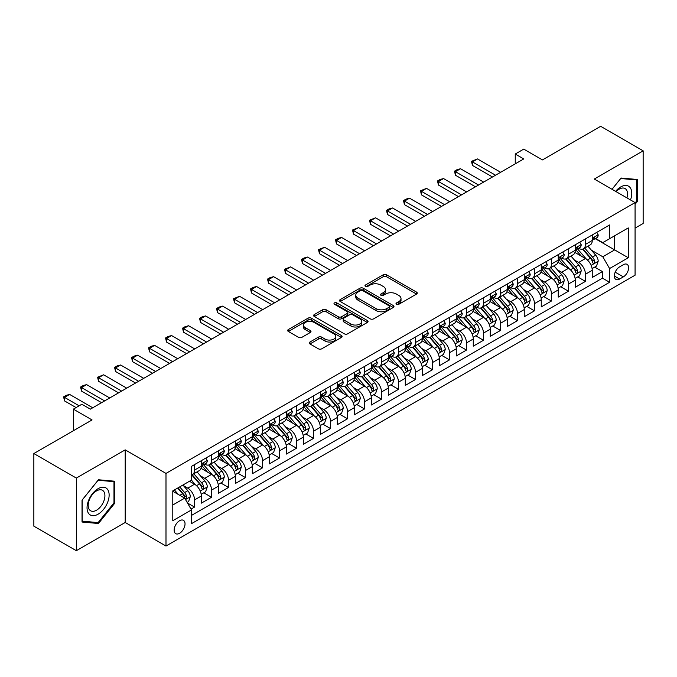<?xml version="1.0" encoding="UTF-8"?>
<svg xmlns="http://www.w3.org/2000/svg" width="677" height="677" viewBox="0 0 677 677"><rect width="100%" height="100%" fill="white"/><g stroke="black" fill="none" stroke-linecap="round" stroke-linejoin="round"><path stroke-width="1.02" d="M396.502 304.286A1.65 0.956 0 0 0 398.838 304.286L416.567 294.046A2.361 1.362 0 0 0 417.252 293.082A2.361 1.362 0 0 0 416.567 292.125L386.533 274.786A2.361 1.362 0 0 0 383.199 274.786L365.47 285.017A1.65 0.956 0 0 0 364.988 285.694A1.65 0.956 0 0 0 365.47 286.371A1.65 0.956 0 0 0 367.806 286.371L370.107 285.042A7.549 4.358 0 0 1 380.779 285.042L383.284 286.489A7.549 4.358 0 0 1 385.492 289.57A7.549 4.358 0 0 1 383.284 292.65L380.99 293.979A1.65 0.956 0 0 0 380.508 294.647A1.65 0.956 0 0 0 380.99 295.324A1.65 0.956 0 0 0 383.326 295.324L385.619 294.004A7.549 4.358 0 0 1 396.299 294.004L398.795 295.443A7.549 4.358 0 0 1 401.012 298.532A7.549 4.358 0 0 1 398.795 301.612L396.502 302.932A1.65 0.956 0 0 0 396.02 303.609A1.65 0.956 0 0 0 396.502 304.286L396.502 302.932M179.591 533.281A7.692 4.443 120 0 0 184.618 526.503A7.692 4.443 120 0 0 183.433 520.334A7.692 4.443 120 0 0 179.591 520.715A7.692 4.443 120 0 0 174.564 527.493A7.692 4.443 120 0 0 175.741 533.662A7.692 4.443 120 0 0 179.591 533.281M309.964 342.012A2.361 1.362 0 0 0 309.271 342.977A2.361 1.362 0 0 0 309.964 343.941L318.385 348.807A2.361 1.362 0 0 0 321.727 348.807L341.411 337.442A2.361 1.362 0 0 0 342.097 336.477A2.361 1.362 0 0 0 341.411 335.513L311.378 318.173A2.361 1.362 0 0 0 308.043 318.173L288.36 329.538A2.361 1.362 0 0 0 287.666 330.503A2.361 1.362 0 0 0 288.36 331.468L298.532 337.341A2.361 1.362 0 0 0 301.874 337.341L310.294 332.483A2.361 1.362 0 0 0 310.988 331.518A2.361 1.362 0 0 0 310.294 330.554L305.251 327.643A6.313 3.647 0 0 1 303.398 325.062A6.313 3.647 0 0 1 307.299 321.693A6.313 3.647 0 0 1 314.179 322.489L333.947 333.896A6.313 3.647 0 0 1 335.792 336.477A6.313 3.647 0 0 1 331.899 339.846A6.313 3.647 0 0 1 325.019 339.05L321.727 337.154A2.361 1.362 0 0 0 318.385 337.154L309.964 342.012L309.964 343.941L318.385 339.109L318.385 337.154M635.077 228.107L643.15 223.452L643.15 150.836L600.66 126.303L542.446 159.916L523.753 149.118L515.256 154.026L523.753 158.934L90.363 409.145L81.866 404.245L73.361 409.145L73.361 430.733M76.34 478.08L76.34 550.697L125.203 522.483L125.203 449.866L76.34 478.08L33.85 453.548L92.064 419.943L73.361 409.145M125.203 449.866L165.992 473.418L635.077 202.601L635.077 275.209L165.992 546.034L165.992 473.418M643.15 150.836L594.288 179.05L635.077 202.601M370.268 318.85A2.361 1.362 0 0 0 373.611 318.85L393.295 307.485A2.361 1.362 0 0 0 393.98 306.52A2.361 1.362 0 0 0 393.295 305.555L363.261 288.224A2.361 1.362 0 0 0 359.927 288.224L340.243 299.589A2.361 1.362 0 0 0 339.549 300.554A2.361 1.362 0 0 0 340.243 301.51L370.268 318.85M335.149 304.642A1.65 0.956 0 0 1 336.824 304.87L336.824 302.907L367.349 320.534A2.361 1.362 0 0 1 368.043 321.499A2.361 1.362 0 0 1 367.349 322.464L347.665 333.829A2.361 1.362 0 0 1 344.331 333.829L314.297 316.489L314.297 314.568A2.361 1.362 0 0 0 313.612 315.524A2.361 1.362 0 0 0 314.297 316.489M314.297 314.568L322.726 309.702A2.361 1.362 0 0 1 326.06 309.702L338.238 316.734A2.361 1.362 0 0 0 341.58 316.734L347.166 313.502A2.361 1.362 0 0 0 347.86 312.546A2.361 1.362 0 0 0 347.166 311.581L334.489 304.261A1.65 0.956 0 0 1 334.006 303.584A1.65 0.956 0 0 1 335.022 302.704A1.65 0.956 0 0 1 336.824 302.907M76.34 550.697L33.85 526.164L33.85 453.548M191.016 509.112L194.544 507.081L187.495 503.003M183.484 485.68L187.749 488.142A9.613 5.551 60 0 1 194.544 499.914L201.34 495.987L201.34 503.155L211.537 497.265L203.811 492.797M200.477 475.863L204.742 478.326A9.613 5.551 60 0 1 211.537 490.106L218.341 486.179L218.341 493.338L228.538 487.457L220.804 482.989M217.469 466.055L221.743 468.518A9.613 5.551 60 0 1 228.538 480.289L235.334 476.363L235.334 483.53L245.531 477.64L237.796 473.172M234.47 456.239L238.736 458.701A9.613 5.551 60 0 1 245.531 470.481L252.335 466.555L252.335 473.714L262.532 467.832L254.797 463.364M251.463 446.422L255.728 448.893A9.613 5.551 60 0 1 262.532 460.665L269.328 456.738L269.328 463.906L279.525 458.016L271.79 453.548M268.456 436.614L272.729 439.077A9.613 5.551 60 0 1 279.525 450.857L286.32 446.93L286.32 454.089L296.518 448.199L288.791 443.74M285.457 426.798L289.722 429.269A9.613 5.551 60 0 1 296.518 441.04L303.321 437.114L303.321 444.281L313.519 438.391L305.784 433.923M302.45 416.99L306.715 419.452A9.613 5.551 60 0 1 313.519 431.224L320.314 427.305L320.314 434.465L330.511 428.575L322.777 424.115M319.442 407.173L323.716 409.644A9.613 5.551 60 0 1 330.511 421.416L337.307 417.489L337.307 424.657L347.504 418.767L339.778 414.299M336.444 397.365L340.709 399.828A9.613 5.551 60 0 1 347.504 411.599L354.308 407.681L354.308 414.84L364.505 408.95L356.771 404.491M353.436 387.549L357.701 390.011A9.613 5.551 60 0 1 364.505 401.791L371.301 397.864L371.301 405.032L381.498 399.142L373.763 394.674M370.437 377.741L374.703 380.203A9.613 5.551 60 0 1 381.498 391.975L388.302 388.056L388.302 395.216L398.499 389.326L390.764 384.866M387.43 367.924L391.695 370.387A9.613 5.551 60 0 1 398.499 382.166L405.295 378.24L405.295 385.408L415.492 379.518L407.757 375.05M404.423 358.116L408.696 360.579A9.613 5.551 60 0 1 415.492 372.35L422.287 368.432L422.287 375.591L432.485 369.701L424.75 365.241M421.424 348.3L425.689 350.762A9.613 5.551 60 0 1 432.485 362.542L439.288 358.615L439.288 365.783L449.486 359.893L441.751 355.425M438.417 338.492L442.682 340.954A9.613 5.551 60 0 1 449.486 352.725L456.281 348.807L456.281 355.967L466.478 350.077L458.744 345.617M455.409 328.675L459.683 331.138A9.613 5.551 60 0 1 466.478 342.917L473.274 338.991L473.274 346.15L483.471 340.269L475.745 335.8M472.411 318.867L476.676 321.33A9.613 5.551 60 0 1 483.471 333.101L490.275 329.174L490.275 336.342L500.472 330.452L492.738 325.992M489.403 309.05L493.668 311.513A9.613 5.551 60 0 1 500.472 323.293L507.268 319.366L507.268 326.526L517.465 320.644L509.73 316.176M506.404 299.242L510.67 301.705A9.613 5.551 60 0 1 517.465 313.476L524.26 309.55L524.26 316.718L534.458 310.828L526.731 306.368M523.397 289.426L527.662 291.889A9.613 5.551 60 0 1 534.458 303.668L541.261 299.742L541.261 306.901L551.459 301.02L543.724 296.551M540.39 279.618L544.663 282.081A9.613 5.551 60 0 1 551.459 293.852L558.254 289.925L558.254 297.093L568.452 291.203L560.717 286.743M557.391 269.801L561.656 272.264A9.613 5.551 60 0 1 568.452 284.044L575.255 280.117L575.255 287.276L585.453 281.395L585.453 274.227A9.613 5.551 -120 0 0 578.649 262.456L574.384 259.993M577.718 276.927L585.453 281.395M201.34 495.987A9.613 5.551 -120 0 0 194.544 484.216L189.45 481.271M218.341 486.179A9.613 5.551 -120 0 0 211.537 474.399L201.027 468.332M235.334 476.363A9.613 5.551 -120 0 0 228.538 464.591L218.028 458.524M252.335 466.555A9.613 5.551 -120 0 0 245.531 454.775L235.021 448.707M269.328 456.738A9.613 5.551 -120 0 0 262.532 444.967L252.022 438.899M286.32 446.93A9.613 5.551 -120 0 0 279.525 435.15L269.014 429.083M303.321 437.114A9.613 5.551 -120 0 0 296.518 425.342L286.007 419.275M320.314 427.305A9.613 5.551 -120 0 0 313.519 415.526L303.008 409.458M337.307 417.489A9.613 5.551 -120 0 0 330.511 405.718L320.001 399.65M354.308 407.681A9.613 5.551 -120 0 0 347.504 395.901L336.994 389.834M371.301 397.864A9.613 5.551 -120 0 0 364.505 386.093L353.995 380.025M388.302 388.056A9.613 5.551 -120 0 0 381.498 376.277L370.988 370.209M405.295 378.24A9.613 5.551 -120 0 0 398.499 366.469L387.989 360.401M422.287 368.432A9.613 5.551 -120 0 0 415.492 356.652L404.981 350.584M439.288 358.615A9.613 5.551 -120 0 0 432.485 346.844L421.974 340.776M456.281 348.807A9.613 5.551 -120 0 0 449.486 337.028L438.975 330.96M473.274 338.991A9.613 5.551 -120 0 0 466.478 327.219L455.968 321.143M490.275 329.174A9.613 5.551 -120 0 0 483.471 317.403L472.961 311.335M507.268 319.366A9.613 5.551 -120 0 0 500.472 307.595L489.962 301.519M524.26 309.55A9.613 5.551 -120 0 0 517.465 297.778L506.955 291.711M541.261 299.742A9.613 5.551 -120 0 0 534.458 287.962L523.947 281.894M558.254 289.925A9.613 5.551 -120 0 0 551.459 278.154L540.948 272.086M575.255 280.117A9.613 5.551 -120 0 0 568.452 268.337L557.941 262.27M623.348 264.707L619.607 266.873A7.447 4.299 120 0 0 614.741 273.432A7.447 4.299 120 0 0 615.884 279.406A7.447 4.299 120 0 0 619.607 279.034L623.348 276.876A7.447 4.299 120 0 0 628.214 270.309A7.447 4.299 120 0 0 627.071 264.343A7.447 4.299 120 0 0 623.348 264.707M172.787 505.017L184.686 498.145L191.489 509.925L191.489 523.659L609.579 282.275L609.579 268.541L602.784 256.761L591.376 250.177M191.489 509.925L172.787 520.715L172.787 490.884L191.489 480.095L191.489 466.36L609.579 224.967L609.579 238.71L628.281 227.912L628.281 257.742L609.579 268.541M204.657 464.143L204.742 464.194A9.613 5.551 60 0 0 209.548 464.676L216.352 460.749A9.613 5.551 -120 0 0 218.341 456.349L218.341 450.848M221.65 454.335L221.743 454.385A9.613 5.551 60 0 0 226.55 454.859L233.345 450.933A9.613 5.551 -120 0 0 235.334 446.532L235.334 441.04M238.642 444.518L238.736 444.569A9.613 5.551 60 0 0 243.542 445.051L250.338 441.125A9.613 5.551 -120 0 0 252.335 436.724L252.335 431.224M255.644 434.71L255.728 434.761A9.613 5.551 60 0 0 260.535 435.235L267.339 431.308A9.613 5.551 -120 0 0 269.328 426.908L269.328 421.416M272.636 424.894L272.729 424.944A9.613 5.551 60 0 0 277.536 425.427L284.332 421.5A9.613 5.551 -120 0 0 286.32 417.1L286.32 411.599M289.629 415.086L289.722 415.136A9.613 5.551 60 0 0 294.529 415.61L301.324 411.684A9.613 5.551 -120 0 0 303.321 407.283L303.321 401.791M306.63 405.269L306.715 405.32A9.613 5.551 60 0 0 311.522 405.802L318.325 401.876A9.613 5.551 -120 0 0 320.314 397.475L320.314 391.975M323.623 395.461L323.716 395.512A9.613 5.551 60 0 0 328.523 395.986L335.318 392.059A9.613 5.551 -120 0 0 337.307 387.659L337.307 382.166M340.624 385.645L340.709 385.695A9.613 5.551 60 0 0 345.515 386.178L352.311 382.251A9.613 5.551 -120 0 0 354.308 377.851L354.308 372.35M357.617 375.837L357.701 375.887A9.613 5.551 60 0 0 362.517 376.361L369.312 372.435A9.613 5.551 -120 0 0 371.301 368.034L371.301 362.542M374.609 366.02L374.703 366.071A9.613 5.551 60 0 0 379.509 366.553L386.305 362.627A9.613 5.551 -120 0 0 388.302 358.226L388.302 352.725M391.611 356.212L391.695 356.263A9.613 5.551 60 0 0 396.502 356.737L403.306 352.81A9.613 5.551 -120 0 0 405.295 348.41L405.295 342.917M408.603 346.396L408.696 346.446A9.613 5.551 60 0 0 413.503 346.92L420.299 343.002A9.613 5.551 -120 0 0 422.287 338.602L422.287 333.101M425.596 336.587L425.689 336.638A9.613 5.551 60 0 0 430.496 337.112L437.291 333.186A9.613 5.551 -120 0 0 439.288 328.785L439.288 323.293M442.597 326.771L442.682 326.822A9.613 5.551 60 0 0 447.489 327.296L454.292 323.378A9.613 5.551 -120 0 0 456.281 318.977L456.281 313.476M459.59 316.963L459.683 317.014A9.613 5.551 60 0 0 464.49 317.488L471.285 313.561A9.613 5.551 -120 0 0 473.274 309.161L473.274 303.668M476.591 307.146L476.676 307.197A9.613 5.551 60 0 0 481.482 307.671L488.278 303.753A9.613 5.551 -120 0 0 490.275 299.344L490.275 293.852M493.584 297.338L493.668 297.389A9.613 5.551 60 0 0 498.475 297.863L505.279 293.936A9.613 5.551 -120 0 0 507.268 289.536L507.268 284.044M510.576 287.522L510.67 287.573A9.613 5.551 60 0 0 515.476 288.047L522.272 284.128A9.613 5.551 -120 0 0 524.26 279.719L524.26 274.227M527.578 277.705L527.662 277.765A9.613 5.551 60 0 0 532.469 278.239L539.273 274.312A9.613 5.551 -120 0 0 541.261 269.911L541.261 264.419M544.57 267.897L544.663 267.948A9.613 5.551 60 0 0 549.47 268.422L556.266 264.495A9.613 5.551 -120 0 0 558.254 260.095L558.254 254.603M561.563 258.081L561.656 258.14A9.613 5.551 60 0 0 566.463 258.614L573.258 254.687A9.613 5.551 -120 0 0 575.255 250.287L575.255 244.795M191.489 515.417L602.445 278.154L602.445 271.579L592.248 277.468L592.248 270.301A9.613 5.551 -120 0 0 585.453 258.529L574.942 252.462M578.564 248.273L578.649 248.324A9.613 5.551 -120 0 0 583.456 248.797A9.613 5.551 -120 0 0 585.453 244.397L585.453 238.905M583.456 248.797L590.259 244.871A9.613 5.551 -120 0 0 592.248 240.47L592.248 234.978M194.544 464.591L194.544 470.083A9.613 5.551 60 0 1 192.556 474.484A9.613 5.551 60 0 1 191.489 474.873M192.556 474.484L199.351 470.557A9.613 5.551 -120 0 0 201.34 466.157L201.34 460.665M211.537 454.775L211.537 460.275A9.613 5.551 60 0 1 209.548 464.676M228.538 444.967L228.538 450.459A9.613 5.551 60 0 1 226.55 454.859M245.531 435.15L245.531 440.651A9.613 5.551 60 0 1 243.542 445.051M262.532 425.342L262.532 430.834A9.613 5.551 60 0 1 260.535 435.235M279.525 415.526L279.525 421.026A9.613 5.551 60 0 1 277.536 425.427M296.518 405.718L296.518 411.21A9.613 5.551 60 0 1 294.529 415.61M313.519 395.901L313.519 401.402A9.613 5.551 60 0 1 311.522 405.802M330.511 386.093L330.511 391.585A9.613 5.551 60 0 1 328.523 395.986M347.504 376.277L347.504 381.769A9.613 5.551 60 0 1 345.515 386.178M364.505 366.469L364.505 371.961A9.613 5.551 60 0 1 362.517 376.361M381.498 356.652L381.498 362.144A9.613 5.551 60 0 1 379.509 366.553M398.499 346.844L398.499 352.336A9.613 5.551 60 0 1 396.502 356.737M415.492 337.028L415.492 342.52A9.613 5.551 60 0 1 413.503 346.92M432.485 327.219L432.485 332.712A9.613 5.551 60 0 1 430.496 337.112M449.486 317.403L449.486 322.895A9.613 5.551 60 0 1 447.489 327.296M466.478 307.586L466.478 313.087A9.613 5.551 60 0 1 464.49 317.488M483.471 297.778L483.471 303.271A9.613 5.551 60 0 1 481.482 307.671M500.472 287.962L500.472 293.463A9.613 5.551 60 0 1 498.475 297.863M517.465 278.154L517.465 283.646A9.613 5.551 60 0 1 515.476 288.047M534.458 268.337L534.458 273.838A9.613 5.551 60 0 1 532.469 278.239M551.459 258.529L551.459 264.022A9.613 5.551 60 0 1 549.47 268.422M568.452 248.713L568.452 254.213A9.613 5.551 60 0 1 566.463 258.614M568.452 284.044L568.452 291.203M551.459 293.852L551.459 301.02M534.458 303.668L534.458 310.828M517.465 313.476L517.465 320.644M500.472 323.293L500.472 330.452M483.471 333.101L483.471 340.269M466.478 342.917L466.478 350.077M449.486 352.725L449.486 359.893M432.485 362.542L432.485 369.701M415.492 372.35L415.492 379.518M398.499 382.166L398.499 389.326M381.498 391.975L381.498 399.142M364.505 401.791L364.505 408.95M347.504 411.599L347.504 418.767M330.511 421.416L330.511 428.575M313.519 431.224L313.519 438.391M296.518 441.04L296.518 448.199M279.525 450.857L279.525 458.016M262.532 460.665L262.532 467.832M245.531 470.481L245.531 477.64M228.538 480.289L228.538 487.457M211.537 490.106L211.537 497.265M194.544 499.914L194.544 507.081M184.686 498.145L172.787 491.282M602.784 256.761L614.682 249.898L614.682 235.765L628.281 227.912M595.218 238.659L628.281 257.742M595.557 238.456L602.784 242.628L609.579 238.71M125.203 522.483L165.992 546.034M515.256 154.026L515.256 163.834M594.711 267.119L602.445 271.579M602.445 278.154L609.579 282.275M635.077 204.327L637.455 201.365L637.455 179.498L621.054 178.034L612.016 189.281M82.035 522.035L98.436 523.499L114.836 503.096L114.836 481.229L98.436 479.765L82.035 500.168L82.035 522.035M636.608 200.874L637.455 201.365M113.981 502.605L114.836 503.096M96.701 522.5L98.436 523.499M397.162 304.515L398.795 303.575A7.549 4.358 0 0 0 401.012 300.486L401.012 298.532M385.492 289.57L385.492 291.533A7.549 4.358 0 0 1 383.284 294.613L381.65 295.561M416.533 294.063L386.533 276.749A2.361 1.362 0 0 0 383.199 276.749L366.13 286.599M393.261 307.502L363.261 290.188A2.361 1.362 0 0 0 359.927 290.188L340.277 301.527M389.123 307.197A1.65 0.956 0 0 0 389.605 306.52A1.65 0.956 0 0 0 389.123 305.852L362.762 290.628A1.65 0.956 0 0 0 360.426 290.628L358.006 292.024A7.549 4.358 0 0 0 355.797 295.104A7.549 4.358 0 0 0 358.006 298.193L376.023 308.594A7.549 4.358 0 0 0 386.702 308.594L389.123 307.197L389.123 309.161A1.65 0.956 0 0 0 389.605 308.484L389.605 306.52M355.797 295.104L355.797 297.068A7.549 4.358 0 0 0 358.006 300.156L358.006 298.193M389.123 309.161L386.702 310.557A7.549 4.358 0 0 1 376.023 310.557L358.006 300.156M314.331 316.506L322.726 311.665L322.726 309.702M347.86 312.546L347.86 314.5A2.361 1.362 0 0 1 347.166 315.465L341.58 318.698A2.361 1.362 0 0 1 338.238 318.698L326.06 311.665A2.361 1.362 0 0 0 322.726 311.665M336.824 304.87L367.323 322.48M350.881 324.029A6.313 3.647 0 0 0 357.752 324.816A6.313 3.647 0 0 0 361.653 321.448A6.313 3.647 0 0 0 359.8 318.875L352.835 314.856A2.361 1.362 0 0 0 349.501 314.856L343.916 318.08A2.361 1.362 0 0 0 343.222 319.045A2.361 1.362 0 0 0 343.916 320.009L350.881 324.029L350.881 325.992A6.313 3.647 0 0 0 357.752 326.779A6.313 3.647 0 0 0 361.653 323.411L361.653 321.448M343.222 319.045L343.222 321.008A2.361 1.362 0 0 0 343.916 321.973L343.916 320.009M350.881 325.992L343.916 321.973M335.792 336.477L335.792 338.441A6.313 3.647 0 0 1 331.899 341.809A6.313 3.647 0 0 1 325.019 341.013L321.727 339.109A2.361 1.362 0 0 0 318.385 339.109M303.398 325.062L303.398 327.025A6.313 3.647 0 0 0 305.251 329.597L305.251 327.643M310.294 330.554L310.294 332.483L305.251 329.597M341.377 337.459L311.378 320.136A2.361 1.362 0 0 0 308.043 320.136L288.394 331.485M592.104 268.617L596.496 266.086L598.197 261.178A6.372 3.681 -120 0 0 595.718 255.195L587.949 246.208M586.392 259.147L577.515 248.874M581.34 256.16L576.195 250.194A15.266 8.809 -120 0 0 575.721 249.661M582.592 249.144L590.446 258.242A6.372 3.681 60 0 1 592.713 262.625L593.179 263.378L594.042 263.26L594.753 261.449A6.372 3.681 -120 0 0 592.485 257.065L584.716 248.07M583.058 249.001L591.495 258.766A3.241 1.87 60 0 1 592.307 260.036L594.753 261.449M596.75 232.38L598.197 234.877A6.372 3.681 60 0 1 596.877 237.695L593.644 239.565A6.372 3.681 -120 0 0 594.753 238.092L594.626 237.534M592.46 239.861L592.485 239.861A6.372 3.681 -120 0 0 593.644 239.565M593.932 237.619L594.753 238.092C594.355 237.136 593.678 237.525 592.713 239.269A6.372 3.681 60 0 1 592.248 240.183M495.539 175.225L472.428 161.879L472.428 165.408L471.488 161.338L477.522 158.934L500.642 172.28M492.484 176.985L472.428 165.408M477.522 158.934L472.428 161.879L471.488 161.338M630.507 199.96A15.622 9.021 120 0 0 620.716 186.945A15.622 9.021 120 0 0 615.596 191.354M626.936 197.896A11.831 6.829 120 0 0 625.083 188.561A11.831 6.829 120 0 0 619.167 189.154A11.831 6.829 120 0 0 616.07 191.625M612.042 189.298L620.716 178.516L636.608 179.938L636.608 201.12L635.077 203.024M635.551 179.329L636.608 179.938M107.66 502.292A15.622 9.021 120 0 0 103.615 487.203A15.622 9.021 120 0 0 88.526 500.582A15.622 9.021 120 0 0 92.571 515.671A15.622 9.021 120 0 0 107.66 502.292M103.793 501.192A11.831 6.829 120 0 0 102.455 490.3A11.831 6.829 120 0 0 89.305 499.897A11.831 6.829 120 0 0 90.633 510.788A11.831 6.829 120 0 0 103.793 501.192M82.205 521.205L82.205 500.015L98.097 480.247L113.981 481.669L113.981 502.859L98.097 522.627L82.035 521.104M112.932 481.059L113.981 481.669M575.111 278.433L579.504 275.894L581.196 270.986A6.372 3.681 -120 0 0 578.717 265.012L570.956 256.016M569.399 268.964L560.522 258.69M564.347 265.968L559.194 260.01A15.266 8.809 -120 0 0 558.72 259.477M565.6 258.961L573.453 268.05A6.372 3.681 60 0 1 575.721 272.442L576.186 273.195L577.049 273.076L577.76 271.265A6.372 3.681 -120 0 0 575.492 266.873L567.724 257.886M566.057 258.809L574.494 268.583A3.241 1.87 60 0 1 575.315 269.852L577.76 271.265M558.11 288.241L562.502 285.711L564.203 280.803A6.372 3.681 -120 0 0 561.724 274.82L553.955 265.833M552.398 278.772L543.529 268.498M547.354 275.784L542.201 269.818A15.266 8.809 -120 0 0 541.727 269.285M548.598 268.769L556.452 277.866A6.372 3.681 60 0 1 558.728 282.25L559.185 283.003L560.048 282.884L560.768 281.073A6.372 3.681 -120 0 0 558.491 276.69L550.731 267.694M549.064 268.625L557.501 278.391A3.241 1.87 60 0 1 558.322 279.66L560.768 281.073M541.118 298.058L545.51 295.519L547.211 290.619A6.372 3.681 -120 0 0 544.731 284.636L536.963 275.641M535.405 288.588L526.528 278.315M530.353 285.592L525.208 279.635A15.266 8.809 -120 0 0 524.734 279.102M531.606 278.585L539.459 287.674A6.372 3.681 60 0 1 541.727 292.066L542.192 292.819L543.056 292.701L543.766 290.89A6.372 3.681 -120 0 0 541.498 286.498L533.73 277.511M532.063 278.433L540.508 288.207A3.241 1.87 60 0 1 541.321 289.477L543.766 290.89M524.125 307.866L528.517 305.335L530.209 300.427A6.372 3.681 -120 0 0 527.73 294.444L519.97 285.457M518.413 298.396L509.536 288.123M513.361 295.409L508.207 289.443A15.266 8.809 -120 0 0 507.733 288.91M514.605 288.394L522.466 297.491A6.372 3.681 60 0 1 524.734 301.874L525.2 302.627L526.054 302.509L526.774 300.698A6.372 3.681 -120 0 0 524.506 296.314L516.737 287.319M515.07 288.25L523.507 298.015A3.241 1.87 60 0 1 524.328 299.285L526.774 300.698M579.757 242.188L581.196 244.693A6.372 3.681 60 0 1 579.884 247.511L576.652 249.373A6.372 3.681 -120 0 0 577.76 247.909L577.625 247.342M575.467 249.669L575.492 249.669A6.372 3.681 -120 0 0 576.652 249.373M576.939 247.435L577.76 247.909C577.363 246.944 576.677 247.342 575.721 249.085A6.372 3.681 60 0 1 575.255 249.991M478.546 185.033L455.435 171.687L455.435 175.225L454.495 171.146L457.043 169.673L460.529 168.742L483.64 182.088M475.482 186.801L455.435 175.225M460.529 168.742L455.435 171.687L454.495 171.146M562.756 252.005L564.203 254.501A6.372 3.681 60 0 1 562.883 257.319L559.659 259.189A6.372 3.681 -120 0 0 560.768 257.717L560.632 257.158M558.466 259.486L558.491 259.486A6.372 3.681 -120 0 0 559.659 259.189M559.947 257.243L560.768 257.717C560.361 256.761 559.684 257.15 558.728 258.902A6.372 3.681 60 0 1 558.254 259.807M461.553 194.849L438.434 181.504L438.434 185.033L437.503 180.962L440.05 179.49L443.537 178.559L466.648 191.904M458.49 196.609L438.434 185.033M443.537 178.559L438.434 181.504L437.503 180.962M545.764 261.813L547.211 264.318A6.372 3.681 60 0 1 545.89 267.136L542.658 268.997A6.372 3.681 -120 0 0 543.766 267.533L543.631 266.966M541.473 269.302L541.498 269.302A6.372 3.681 -120 0 0 542.658 268.997M542.946 267.06L543.766 267.533C543.369 266.577 542.692 266.966 541.727 268.71A6.372 3.681 60 0 1 541.261 269.615M444.552 204.657L421.441 191.312L421.441 194.849L420.502 190.77L426.535 188.367L449.655 201.712M441.497 206.426L421.441 194.849M426.535 188.367L421.441 191.312L420.502 190.77M528.771 271.629L530.209 274.126A6.372 3.681 60 0 1 528.898 276.944L525.665 278.814A6.372 3.681 -120 0 0 526.774 277.342L526.638 276.783M524.48 279.11L524.506 279.11A6.372 3.681 -120 0 0 525.665 278.814M525.953 276.868L526.774 277.342C526.376 276.385 525.691 276.775 524.734 278.526A6.372 3.681 60 0 1 524.26 279.432M427.559 214.474L404.44 201.128L404.44 204.657L403.509 200.587L406.056 199.114L409.543 198.183L432.654 211.529M424.496 216.234L404.44 204.657M409.543 198.183L404.44 201.128L403.509 200.587M507.124 317.682L511.516 315.143L513.217 310.244A6.372 3.681 -120 0 0 510.737 304.261L502.969 295.265M501.412 308.213L492.543 297.939M496.368 305.217L491.214 299.259A15.266 8.809 -120 0 0 490.74 298.726M497.612 298.21L505.465 307.299A6.372 3.681 60 0 1 507.742 311.691L508.199 312.444L509.062 312.325L509.781 310.515A6.372 3.681 -120 0 0 507.505 306.122L499.744 297.135M498.077 298.058L506.514 307.832A3.241 1.87 60 0 1 507.335 309.101L509.781 310.515M511.77 281.437L513.217 283.942A6.372 3.681 60 0 1 511.897 286.76L508.672 288.622A6.372 3.681 -120 0 0 509.781 287.158L509.646 286.591M507.479 288.927L507.505 288.927A6.372 3.681 -120 0 0 508.672 288.622M508.952 286.684L509.781 287.158C509.375 286.202 508.698 286.591 507.742 288.334A6.372 3.681 60 0 1 507.268 289.24M410.558 224.282L387.447 210.936L387.447 214.474L386.516 210.395L389.063 208.922L392.55 207.991L415.661 221.337M407.503 226.05L387.447 214.474M392.55 207.991L387.447 210.936L386.516 210.395M490.131 327.499L494.523 324.96L496.224 320.052A6.372 3.681 -120 0 0 493.736 314.069L485.976 305.082M484.419 318.021L475.542 307.747M479.367 315.033L474.213 309.067A15.266 8.809 -120 0 0 473.748 308.534M480.619 308.018L488.472 317.115A6.372 3.681 60 0 1 490.74 321.499L491.206 322.26L492.069 322.134L492.78 320.323A6.372 3.681 -120 0 0 490.512 315.939L482.743 306.943M481.076 307.874L489.522 317.64A3.241 1.87 60 0 1 490.334 318.909L492.78 320.323M494.777 291.254L496.224 293.759A6.372 3.681 60 0 1 494.904 296.577L491.671 298.439A6.372 3.681 -120 0 0 492.78 296.966L492.644 296.408M490.486 298.735L490.512 298.735A6.372 3.681 -120 0 0 491.671 298.439M491.959 296.492L492.78 296.966C492.382 296.01 491.705 296.399 490.74 298.151A6.372 3.681 60 0 1 490.275 299.056M393.565 234.098L370.454 220.753L370.454 224.282L369.515 220.211L375.549 217.808L398.668 231.153M390.511 235.858L370.454 224.282M375.549 217.808L370.454 220.753L369.515 220.211M473.13 337.307L477.522 334.768L479.223 329.868A6.372 3.681 -120 0 0 476.743 323.885L468.975 314.89M467.426 327.837L458.549 317.564M462.374 324.842L457.22 318.884A15.266 8.809 -120 0 0 456.747 318.351M463.618 317.835L471.48 326.923A6.372 3.681 60 0 1 473.748 331.315L474.213 332.068L475.068 331.95L475.787 330.139A6.372 3.681 -120 0 0 473.519 325.747L465.751 316.76M464.083 317.682L472.521 327.456A3.241 1.87 60 0 1 473.341 328.726L475.787 330.139M477.784 301.062L479.223 303.567A6.372 3.681 60 0 1 477.903 306.385L474.679 308.247A6.372 3.681 -120 0 0 475.787 306.783L475.652 306.216M473.485 308.551L473.519 308.551A6.372 3.681 -120 0 0 474.679 308.247M474.966 306.309L475.787 306.783C475.389 305.826 474.704 306.216 473.748 307.959A6.372 3.681 60 0 1 473.274 308.864M376.573 243.906L353.453 230.561L353.453 234.098L352.522 230.019L358.556 227.616L381.667 240.961M373.509 245.675L353.453 234.098M358.556 227.616L353.453 230.561L352.522 230.019M456.137 347.123L460.529 344.585L462.23 339.676A6.372 3.681 -120 0 0 459.751 333.693L451.982 324.706M450.425 337.654L441.548 327.372M445.373 334.658L440.228 328.692A15.266 8.809 -120 0 0 439.754 328.159M446.625 327.643L454.479 336.74A6.372 3.681 60 0 1 456.747 341.123L457.212 341.885L458.075 341.758L458.786 339.947A6.372 3.681 -120 0 0 456.518 335.564L448.758 326.568M447.091 327.499L455.528 337.264A3.241 1.87 60 0 1 456.349 338.534L458.786 339.947M460.783 310.878L462.23 313.383A6.372 3.681 60 0 1 460.91 316.201L457.677 318.063A6.372 3.681 -120 0 0 458.786 316.599L458.659 316.032M456.493 318.359L456.518 318.359A6.372 3.681 -120 0 0 457.677 318.063M457.965 316.117L458.786 316.599C458.388 315.634 457.711 316.032 456.747 317.775A6.372 3.681 60 0 1 456.281 318.681M359.572 253.723L336.461 240.377L336.461 243.906L335.53 239.836L338.077 238.363L341.563 237.432L364.675 250.778M356.517 255.483L336.461 243.906M341.563 237.432L336.461 240.377L335.53 239.836M439.145 356.931L443.537 354.393L445.229 349.493A6.372 3.681 -120 0 0 442.75 343.51L434.989 334.523M433.432 347.462L424.555 337.188M428.38 344.466L423.227 338.508A15.266 8.809 -120 0 0 422.753 337.975M429.633 337.459L437.486 346.548A6.372 3.681 60 0 1 439.754 350.94L440.219 351.693L441.082 351.575L441.793 349.764A6.372 3.681 -120 0 0 439.525 345.372L431.757 336.384M430.09 337.307L438.535 347.081A3.241 1.87 60 0 1 439.348 348.35L441.793 349.764M443.79 320.686L445.229 323.191A6.372 3.681 60 0 1 443.917 326.009L440.685 327.871A6.372 3.681 -120 0 0 441.793 326.407L441.658 325.84M439.5 328.176L439.525 328.176A6.372 3.681 -120 0 0 440.685 327.871M440.972 325.933L441.793 326.407C441.396 325.451 440.71 325.84 439.754 327.583A6.372 3.681 60 0 1 439.288 328.489M342.579 263.531L319.468 250.185L319.468 253.723L318.528 249.652L324.562 247.24L347.673 260.586M339.515 265.299L319.468 253.723M324.562 247.24L319.468 250.185L318.528 249.652M422.143 366.748L426.535 364.209L428.236 359.301A6.372 3.681 -120 0 0 425.757 353.318L417.988 344.331M416.44 357.278L407.562 346.996M411.388 354.283L406.234 348.317A15.266 8.809 -120 0 0 405.76 347.783M412.632 347.267L420.485 356.364A6.372 3.681 60 0 1 422.761 360.748L423.227 361.51L424.081 361.383L424.801 359.572A6.372 3.681 -120 0 0 422.524 355.188L414.764 346.192M413.097 347.123L421.534 356.889A3.241 1.87 60 0 1 422.355 358.158L424.801 359.572M426.789 330.503L428.236 333.008A6.372 3.681 60 0 1 426.916 335.826L423.692 337.688A6.372 3.681 -120 0 0 424.801 336.224L424.665 335.657M422.499 337.984L422.524 337.984A6.372 3.681 -120 0 0 423.692 337.688M423.98 335.741L424.801 336.224C424.394 335.259 423.717 335.657 422.761 337.4A6.372 3.681 60 0 1 422.287 338.305M325.586 273.347L302.467 260.002L302.467 263.531L301.536 259.46L304.083 257.988L307.57 257.057L330.681 270.402M322.523 275.107L302.467 263.531M307.57 257.057L302.467 260.002L301.536 259.46M405.151 376.556L409.543 374.017L411.244 369.117A6.372 3.681 -120 0 0 408.764 363.134L400.996 354.147M399.438 367.086L390.561 356.813M394.386 364.099L389.241 358.133A15.266 8.809 -120 0 0 388.767 357.6M395.639 357.084L403.492 366.172A6.372 3.681 60 0 1 405.76 370.564L406.225 371.318L407.089 371.199L407.799 369.388A6.372 3.681 -120 0 0 405.531 364.996L397.763 356.009M396.096 356.931L404.541 366.706A3.241 1.87 60 0 1 405.354 367.975L407.799 369.388M409.797 340.311L411.244 342.816A6.372 3.681 60 0 1 409.923 345.634L406.691 347.496A6.372 3.681 -120 0 0 407.799 346.032L407.672 345.465M405.506 347.8L405.531 347.8A6.372 3.681 -120 0 0 406.691 347.496M406.979 345.558L407.799 346.032C407.402 345.075 406.725 345.465 405.76 347.208A6.372 3.681 60 0 1 405.295 348.113M308.585 283.155L285.474 269.81L285.474 273.347L284.535 269.277L290.568 266.865L313.688 280.21M305.53 284.924L285.474 273.347M290.568 266.865L285.474 269.81L284.535 269.277M388.158 386.372L392.55 383.834L394.242 378.925A6.372 3.681 -120 0 0 391.763 372.942L384.003 363.955M382.446 376.903L373.569 366.621M377.394 373.907L372.24 367.941A15.266 8.809 -120 0 0 371.766 367.416M378.646 366.892L386.499 375.989A6.372 3.681 60 0 1 388.767 380.372L389.233 381.134L390.087 381.007L390.807 379.196A6.372 3.681 -120 0 0 388.539 374.813L380.77 365.817M379.103 366.748L387.54 376.514A3.241 1.87 60 0 1 388.361 377.783L390.807 379.196M392.804 350.127L394.242 352.632A6.372 3.681 60 0 1 392.931 355.45L389.698 357.312A6.372 3.681 -120 0 0 390.807 355.848L390.671 355.281M388.513 357.608L388.539 357.608A6.372 3.681 -120 0 0 389.698 357.312M389.986 355.366L390.807 355.848C390.409 354.883 389.724 355.281 388.767 357.024A6.372 3.681 60 0 1 388.302 357.93M291.592 292.972L268.481 279.626L268.481 283.155L267.542 279.085L270.089 277.612L273.576 276.681L296.687 290.027M288.529 294.732L268.481 283.155M273.576 276.681L268.481 279.626L267.542 279.085M375.803 359.944L377.25 362.44A6.372 3.681 60 0 1 375.93 365.258L372.705 367.12A6.372 3.681 -120 0 0 373.814 365.656L373.679 365.089M371.512 367.425L371.538 367.425A6.372 3.681 -120 0 0 372.705 367.12M372.985 365.182L373.814 365.656C373.408 364.7 372.731 365.089 371.775 366.832A6.372 3.681 60 0 1 371.301 367.738M274.6 302.78L251.48 289.434L251.48 292.972L250.549 288.901L253.096 287.429L256.583 286.498L279.694 299.835M271.536 304.548L251.48 292.972M256.583 286.498L251.48 289.434L250.549 288.901M358.81 369.752L360.257 372.257A6.372 3.681 60 0 1 358.937 375.075L355.704 376.937A6.372 3.681 -120 0 0 356.813 375.473L356.677 374.906M354.52 377.233L354.545 377.233A6.372 3.681 -120 0 0 355.704 376.937M355.992 374.999L356.813 375.473C356.415 374.508 355.738 374.906 354.773 376.649A6.372 3.681 60 0 1 354.308 377.554M257.598 312.596L234.487 299.251L234.487 302.78L233.548 298.709L239.582 296.306L262.701 309.651M254.544 314.365L234.487 302.78M239.582 296.306L234.487 299.251L233.548 298.709M371.157 396.18L375.549 393.65L377.25 388.742A6.372 3.681 -120 0 0 374.77 382.759L367.002 373.772M365.445 386.711L356.576 376.437M360.401 383.724L355.247 377.758A15.266 8.809 -120 0 0 354.773 377.224M361.645 376.708L369.498 385.797A6.372 3.681 60 0 1 371.775 390.189L372.232 390.942L373.095 390.824L373.814 389.013A6.372 3.681 -120 0 0 371.538 384.621L363.777 375.633M362.11 376.556L370.547 386.33A3.241 1.87 60 0 1 371.368 387.599L373.814 389.013M354.164 405.997L358.556 403.458L360.257 398.55A6.372 3.681 -120 0 0 357.778 392.575L350.009 383.58M348.452 396.527L339.575 386.245M343.4 393.532L338.255 387.566A15.266 8.809 -120 0 0 337.781 387.041M344.652 386.516L352.505 395.613A6.372 3.681 60 0 1 354.773 399.997L355.239 400.759L356.102 400.632L356.813 398.821A6.372 3.681 -120 0 0 354.545 394.437L346.776 385.441M345.109 386.372L353.555 396.147A3.241 1.87 60 0 1 354.367 397.407L356.813 398.821M337.171 415.805L341.563 413.275L343.256 408.366A6.372 3.681 -120 0 0 340.776 402.383L333.016 393.396M331.459 406.335L322.582 396.062M326.407 403.348L321.253 397.382A15.266 8.809 -120 0 0 320.78 396.849M327.651 396.333L335.513 405.43A6.372 3.681 60 0 1 337.781 409.813L338.246 410.567L339.101 410.448L339.82 408.637A6.372 3.681 -120 0 0 337.552 404.245L329.784 395.258M328.117 396.18L336.554 405.955A3.241 1.87 60 0 1 337.374 407.224L339.82 408.637M341.817 379.569L343.256 382.065A6.372 3.681 60 0 1 341.936 384.883L338.712 386.753A6.372 3.681 -120 0 0 339.82 385.281L339.685 384.714M337.527 387.049L337.552 387.049A6.372 3.681 -120 0 0 338.712 386.753M338.999 384.807L339.82 385.281C339.422 384.324 338.737 384.714 337.781 386.457A6.372 3.681 60 0 1 337.307 387.362M240.606 322.404L217.486 309.059L217.486 312.596L216.555 308.526L219.103 307.053L222.589 306.122L245.7 319.459M237.542 324.173L217.486 312.596M222.589 306.122L217.486 309.059L216.555 308.526M320.17 425.621L324.562 423.083L326.263 418.174A6.372 3.681 -120 0 0 323.784 412.2L316.015 403.204M314.458 416.152L305.589 405.87M309.406 413.156L304.261 407.19A15.266 8.809 -120 0 0 303.787 406.665M310.658 406.141L318.512 415.238A6.372 3.681 60 0 1 320.788 419.63L321.245 420.383L322.108 420.256L322.827 418.445A6.372 3.681 -120 0 0 320.551 414.062L312.791 405.066M311.124 405.997L319.561 415.771A3.241 1.87 60 0 1 320.382 417.04L322.827 418.445M324.816 389.377L326.263 391.881A6.372 3.681 60 0 1 324.943 394.699L321.71 396.561A6.372 3.681 -120 0 0 322.827 395.097L322.692 394.53M320.526 396.857L320.551 396.857A6.372 3.681 -120 0 0 321.71 396.561M321.998 394.623L322.827 395.097C322.421 394.132 321.744 394.53 320.788 396.273A6.372 3.681 60 0 1 320.314 397.179M223.605 332.221L200.494 318.875L200.494 322.404L199.563 318.334L202.11 316.861L205.596 315.931L228.708 329.276M220.55 333.989L200.494 322.404M205.596 315.931L200.494 318.875L199.563 318.334M303.178 435.429L307.57 432.899L309.271 427.991A6.372 3.681 -120 0 0 306.783 422.008L299.022 413.021M297.465 425.96L288.588 415.686M292.413 422.973L287.26 417.007A15.266 8.809 -120 0 0 286.794 416.473M293.666 415.957L301.519 425.054A6.372 3.681 60 0 1 303.787 429.438L304.252 430.191L305.115 430.073L305.826 428.262A6.372 3.681 -120 0 0 303.558 423.87L295.79 414.883M294.123 415.805L302.568 425.579A3.241 1.87 60 0 1 303.381 426.848L305.826 428.262M307.823 399.193L309.271 401.689A6.372 3.681 60 0 1 307.95 404.507L304.718 406.378A6.372 3.681 -120 0 0 305.826 404.905L305.691 404.338M303.533 406.674L303.558 406.674A6.372 3.681 -120 0 0 304.718 406.378M305.005 404.431L305.826 404.905C305.429 403.949 304.752 404.338 303.787 406.082A6.372 3.681 60 0 1 303.321 406.987M206.612 342.029L183.501 328.683L183.501 332.221L182.562 328.15L185.109 326.678L188.595 325.747L211.715 339.092M203.557 343.798L183.501 332.221M188.595 325.747L183.501 328.683L182.562 328.15M286.176 445.246L290.568 442.707L292.269 437.799A6.372 3.681 -120 0 0 289.79 431.824L282.021 422.829M280.473 435.776L271.595 425.494M275.421 432.781L270.267 426.815A15.266 8.809 -120 0 0 269.793 426.29M276.665 425.765L284.518 434.862A6.372 3.681 60 0 1 286.794 439.255L287.26 440.008L288.114 439.881L288.834 438.07A6.372 3.681 -120 0 0 286.557 433.686L278.797 424.699M277.13 425.621L285.567 435.396A3.241 1.87 60 0 1 286.388 436.665L288.834 438.07M290.831 409.001L292.269 411.506A6.372 3.681 60 0 1 290.949 414.324L287.725 416.186A6.372 3.681 -120 0 0 288.834 414.722L288.698 414.155M286.532 416.482L286.557 416.482A6.372 3.681 -120 0 0 287.725 416.186M288.013 414.248L288.834 414.722C288.427 413.757 287.75 414.155 286.794 415.898A6.372 3.681 60 0 1 286.32 416.804M189.619 351.845L166.5 338.5L166.5 342.029L165.569 337.958L168.116 336.486L171.603 335.555L194.714 348.9M186.556 353.614L166.5 342.029M171.603 335.555L166.5 338.5L165.569 337.958M269.184 455.054L273.576 452.524L275.277 447.615A6.372 3.681 -120 0 0 272.797 441.632L265.029 432.645M263.471 445.584L254.594 435.311M258.419 442.597L253.274 436.631A15.266 8.809 -120 0 0 252.8 436.098M259.672 435.582L267.525 444.679A6.372 3.681 60 0 1 269.793 449.063L270.258 449.816L271.122 449.697L271.832 447.886A6.372 3.681 -120 0 0 269.564 443.494L261.796 434.507M260.137 435.429L268.574 445.204A3.241 1.87 60 0 1 269.387 446.473L271.832 447.886M273.83 418.818L275.277 421.314A6.372 3.681 60 0 1 273.957 424.132L270.724 426.002A6.372 3.681 -120 0 0 271.832 424.53L271.705 423.963M269.539 426.298L269.564 426.298A6.372 3.681 -120 0 0 270.724 426.002M271.012 424.056L271.832 424.53C271.435 423.574 270.758 423.963 269.793 425.706A6.372 3.681 60 0 1 269.328 426.612M172.618 361.653L149.507 348.308L149.507 351.845L148.568 347.775L151.123 346.302L154.601 345.372L177.721 358.717M169.563 363.422L149.507 351.845M154.601 345.372L149.507 348.308L148.568 347.775M252.191 464.871L256.583 462.332L258.275 457.424A6.372 3.681 -120 0 0 255.796 451.449L248.036 442.453M246.479 455.401L237.602 445.127M241.427 452.405L236.273 446.439A15.266 8.809 -120 0 0 235.799 445.915M242.679 445.398L250.532 454.487A6.372 3.681 60 0 1 252.8 458.879L253.266 459.632L254.129 459.514L254.84 457.694A6.372 3.681 -120 0 0 252.572 453.311L244.803 444.324M243.136 445.246L251.573 455.02A3.241 1.87 60 0 1 252.394 456.29L254.84 457.694M256.837 428.626L258.275 431.131A6.372 3.681 60 0 1 256.964 433.949L253.731 435.81A6.372 3.681 -120 0 0 254.84 434.346L254.704 433.779M252.546 436.106L252.572 436.106A6.372 3.681 -120 0 0 253.731 435.81M254.019 433.872L254.84 434.346C254.442 433.382 253.757 433.779 252.8 435.523A6.372 3.681 60 0 1 252.335 436.428M155.625 371.47L132.514 358.125L132.514 361.653L131.575 357.583L134.122 356.11L137.609 355.18L160.72 368.525M152.562 373.239L132.514 361.653M137.609 355.18L132.514 358.125L131.575 357.583M235.19 474.679L239.582 472.148L241.283 467.24A6.372 3.681 -120 0 0 238.803 461.257L231.035 452.27M229.478 465.209L220.609 454.936M224.434 462.222L219.28 456.256A15.266 8.809 -120 0 0 218.806 455.723M225.678 455.206L233.531 464.304A6.372 3.681 60 0 1 235.808 468.687L236.265 469.44L237.128 469.322L237.847 467.511A6.372 3.681 -120 0 0 235.571 463.119L227.81 454.132M226.143 455.054L234.58 464.828A3.241 1.87 60 0 1 235.401 466.098L237.847 467.511M239.836 438.442L241.283 440.939A6.372 3.681 60 0 1 239.963 443.757L236.738 445.627A6.372 3.681 -120 0 0 237.847 444.154L237.712 443.596M235.545 445.923L235.571 445.923A6.372 3.681 -120 0 0 236.738 445.627M237.026 443.68L237.847 444.154C237.441 443.198 236.764 443.587 235.808 445.331A6.372 3.681 60 0 1 235.334 446.245M138.633 381.278L115.513 367.941L115.513 371.47L114.582 367.399L117.129 365.927L120.616 364.996L143.727 378.341M135.569 383.047L115.513 371.47M120.616 364.996L115.513 367.941L114.582 367.399M218.197 484.495L222.589 481.956L224.29 477.048A6.372 3.681 -120 0 0 221.811 471.074L214.042 462.078M212.485 475.026L203.608 464.752M207.433 472.03L202.288 466.072A15.266 8.809 -120 0 0 201.814 465.539M208.685 465.023L216.538 474.112A6.372 3.681 60 0 1 218.806 478.504L219.272 479.257L220.135 479.138L220.846 477.319A6.372 3.681 -120 0 0 218.578 472.935L210.809 463.948M209.142 464.871L217.588 474.645A3.241 1.87 60 0 1 218.4 475.914L220.846 477.319M222.843 448.25L224.29 450.755A6.372 3.681 60 0 1 222.97 453.573L219.737 455.435A6.372 3.681 -120 0 0 220.846 453.971L220.71 453.404M218.553 455.731L218.578 455.731A6.372 3.681 -120 0 0 219.737 455.435M220.025 453.497L220.846 453.971C220.448 453.006 219.771 453.404 218.806 455.147A6.372 3.681 60 0 1 218.341 456.053M121.632 391.094L98.52 377.749L98.52 381.278L97.581 377.207L103.615 374.804L126.734 388.149M118.577 392.863L98.52 381.278M103.615 374.804L98.52 377.749L97.581 377.207M201.204 494.303L205.596 491.773L207.289 486.865A6.372 3.681 -120 0 0 204.809 480.882L197.049 471.894M195.492 484.834L191.422 480.128M190.44 481.846L189.78 481.076M191.684 474.831L199.546 483.928A6.372 3.681 60 0 1 201.814 488.312L202.279 489.065L203.134 488.946L203.853 487.135A6.372 3.681 -120 0 0 201.585 482.752L193.817 473.756M192.15 474.687L200.587 484.453A3.241 1.87 60 0 1 201.407 485.722L203.853 487.135M205.85 458.067L207.289 460.563A6.372 3.681 60 0 1 205.977 463.381L202.745 465.251A6.372 3.681 -120 0 0 203.853 463.779L203.718 463.22M201.56 465.548L201.585 465.548A6.372 3.681 -120 0 0 202.745 465.251M203.032 463.305L203.853 463.779C203.455 462.823 202.77 463.212 201.814 464.955A6.372 3.681 60 0 1 201.34 465.869M104.639 400.911L81.519 387.566L81.519 391.094L80.588 387.024L83.136 385.551L86.622 384.621L109.733 397.966M101.575 402.671L81.519 391.094M86.622 384.621L81.519 387.566L80.588 387.024M187.148 502.419L188.595 501.581L190.296 496.673A6.372 3.681 -120 0 0 187.817 490.698L182.925 485.037M178.364 494.498L174.429 489.945M173.447 491.654L172.787 490.901M177.662 488.075L182.545 493.736A6.372 3.681 60 0 1 184.821 498.128L185.278 498.881L186.141 498.763L186.86 496.952A6.372 3.681 -120 0 0 184.584 492.56L179.701 486.898M178.051 487.846L183.594 494.269A3.241 1.87 60 0 1 184.415 495.539L186.86 496.952M63.596 436.377L67.091 434.363M79.141 405.811L64.527 397.374L64.527 400.911L63.596 396.832L66.143 395.36L69.629 394.429L92.741 407.774M76.086 407.579L64.527 400.911M69.629 394.429L64.527 397.374L63.596 396.832M187.749 488.142L194.544 484.216M204.742 478.326L211.537 474.399M221.743 468.518L228.538 464.591M238.736 458.701L245.531 454.775M255.728 448.893L262.532 444.967M272.729 439.077L279.525 435.15M289.722 429.269L296.518 425.342M306.715 419.452L313.519 415.526M323.716 409.644L330.511 405.718M340.709 399.828L347.504 395.901M357.701 390.011L364.505 386.093M374.703 380.203L381.498 376.277M391.695 370.387L398.499 366.469M408.696 360.579L415.492 356.652M425.689 350.762L432.485 346.844M442.682 340.954L449.486 337.028M459.683 331.138L466.478 327.219M476.676 321.33L483.471 317.403M493.668 311.513L500.472 307.595M510.67 301.705L517.465 297.778M527.662 291.889L534.458 287.962M544.663 282.081L551.459 278.154M561.656 272.264L568.452 268.337M578.649 262.456L585.453 258.529M585.453 244.397L592.248 240.47M194.544 470.083L201.34 466.157M211.537 460.275L218.341 456.349M228.538 450.459L235.334 446.532M245.531 440.651L252.335 436.724M262.532 430.834L269.328 426.908M279.525 421.026L286.32 417.1M296.518 411.21L303.321 407.283M313.519 401.402L320.314 397.475M330.511 391.585L337.307 387.659M347.504 381.769L354.308 377.851M364.505 371.961L371.301 368.034M381.498 362.144L388.302 358.226M398.499 352.336L405.295 348.41M415.492 342.52L422.287 338.602M432.485 332.712L439.288 328.785M449.486 322.895L456.281 318.977M466.478 313.087L473.274 309.161M483.471 303.271L490.275 299.344M500.472 293.463L507.268 289.536M517.465 283.646L524.26 279.719M534.458 273.838L541.261 269.911M551.459 264.022L558.254 260.095M568.452 254.213L575.255 250.287M585.453 274.227L592.248 270.301M615.198 272.171L623.348 276.876M614.344 275.996L619.607 279.034M398.795 303.575L398.795 301.612M380.99 295.324L380.99 293.979M383.284 294.613L383.284 292.65M365.47 286.371L365.47 285.017M383.199 276.749L383.199 274.786M386.533 276.749L386.533 274.786M416.567 294.046L416.567 292.125M340.243 301.51L340.243 299.589M359.927 290.188L359.927 288.224M363.261 290.188L363.261 288.224M393.295 307.485L393.295 305.555M376.023 310.557L376.023 308.594M386.702 310.557L386.702 308.594M326.06 311.665L326.06 309.702M338.238 318.698L338.238 316.734M341.58 318.698L341.58 316.734M347.166 315.465L347.166 313.502M367.349 322.464L367.349 320.534M321.727 339.109L321.727 337.154M325.019 341.013L325.019 339.05M288.36 331.468L288.36 329.538M308.043 320.136L308.043 318.173M311.378 320.136L311.378 318.173M341.411 337.442L341.411 335.513M591.131 265.35L598.155 261.297M592.485 257.065L595.718 255.195M587.408 259.993L590.446 258.242M598.155 234.809L592.248 238.219M574.138 275.167L581.154 271.113M575.492 266.873L578.717 265.012M570.415 269.801L573.453 268.05M557.146 284.975L564.161 280.93M558.491 276.69L561.724 274.82M553.414 279.618L556.452 277.866M540.144 294.791L547.168 290.738M541.498 286.498L544.731 284.636M536.421 289.434L539.459 287.674M523.152 304.608L530.167 300.554M524.506 296.314L527.73 294.444M519.428 299.242L522.466 297.491M581.154 244.617L575.255 248.027M564.161 254.434L558.254 257.844M547.168 264.242L541.261 267.652M530.167 274.058L524.26 277.468M506.151 314.416L513.174 310.362M507.505 306.122L510.737 304.261M502.427 309.059L505.465 307.299M513.174 283.866L507.268 287.276M489.158 324.232L496.182 320.179M490.512 315.939L493.736 314.069M485.434 318.867L488.472 317.115M496.182 293.683L490.275 297.093M472.165 334.04L479.181 329.987M473.519 325.747L476.743 323.885M468.442 328.683L471.48 326.923M479.181 303.491L473.274 306.901M455.164 343.857L462.188 339.803M456.518 335.564L459.751 333.693M451.441 338.492L454.479 336.74M462.188 313.307L456.281 316.718M438.171 353.665L445.195 349.611M439.525 345.372L442.75 343.51M434.448 348.308L437.486 346.548M445.195 323.115L439.288 326.526M421.179 363.481L428.194 359.428M422.524 355.188L425.757 353.318M417.447 358.116L420.485 356.364M428.194 332.932L422.287 336.342M404.177 373.289L411.201 369.236M405.531 364.996L408.764 363.134M400.454 367.933L403.492 366.172M411.201 342.74L405.295 346.15M387.185 383.106L394.2 379.052M388.539 374.813L391.763 372.942M383.461 377.741L386.499 375.989M394.2 352.556L388.302 355.967M377.207 362.373L371.301 365.775M360.215 372.181L354.308 375.591M370.184 392.914L377.207 388.86M371.538 384.621L374.77 382.759M366.46 387.557L369.498 385.797M353.191 402.73L360.215 398.677M354.545 394.437L357.778 392.575M349.467 397.365L352.505 395.613M336.198 412.538L343.214 408.485M337.552 404.245L340.776 402.383M332.475 407.182L335.513 405.43M343.214 381.997L337.307 385.399M319.197 422.355L326.221 418.301M320.551 414.062L323.784 412.2M315.474 416.99L318.512 415.238M326.221 391.805L320.314 395.216M302.204 432.163L309.228 428.109M303.558 423.87L306.783 422.008M298.481 426.806L301.519 425.054M309.228 401.622L303.321 405.032M285.212 441.979L292.227 437.926M286.557 433.686L289.79 431.824M281.48 436.614L284.518 434.862M292.227 411.43L286.32 414.84M268.21 451.787L275.234 447.734M269.564 443.494L272.797 441.632M264.487 446.431L267.525 444.679M275.234 421.246L269.328 424.657M251.218 461.604L258.233 457.55M252.572 453.311L255.796 451.449M247.494 456.239L250.532 454.487M258.233 431.054L252.335 434.465M234.225 471.412L241.24 467.358M235.571 463.119L238.803 461.257M230.493 466.055L233.531 464.304M241.24 440.871L235.334 444.281M217.224 481.229L224.248 477.175M218.578 472.935L221.811 471.074M213.5 475.863L216.538 474.112M224.248 450.679L218.341 454.089M200.231 491.037L207.247 486.983M201.585 482.752L204.809 480.882M196.508 485.68L199.546 483.928M207.247 460.495L201.34 463.906M185.498 499.55L190.254 496.8M184.584 492.56L187.817 490.698M179.794 495.327L182.545 493.736"/></g></svg>
